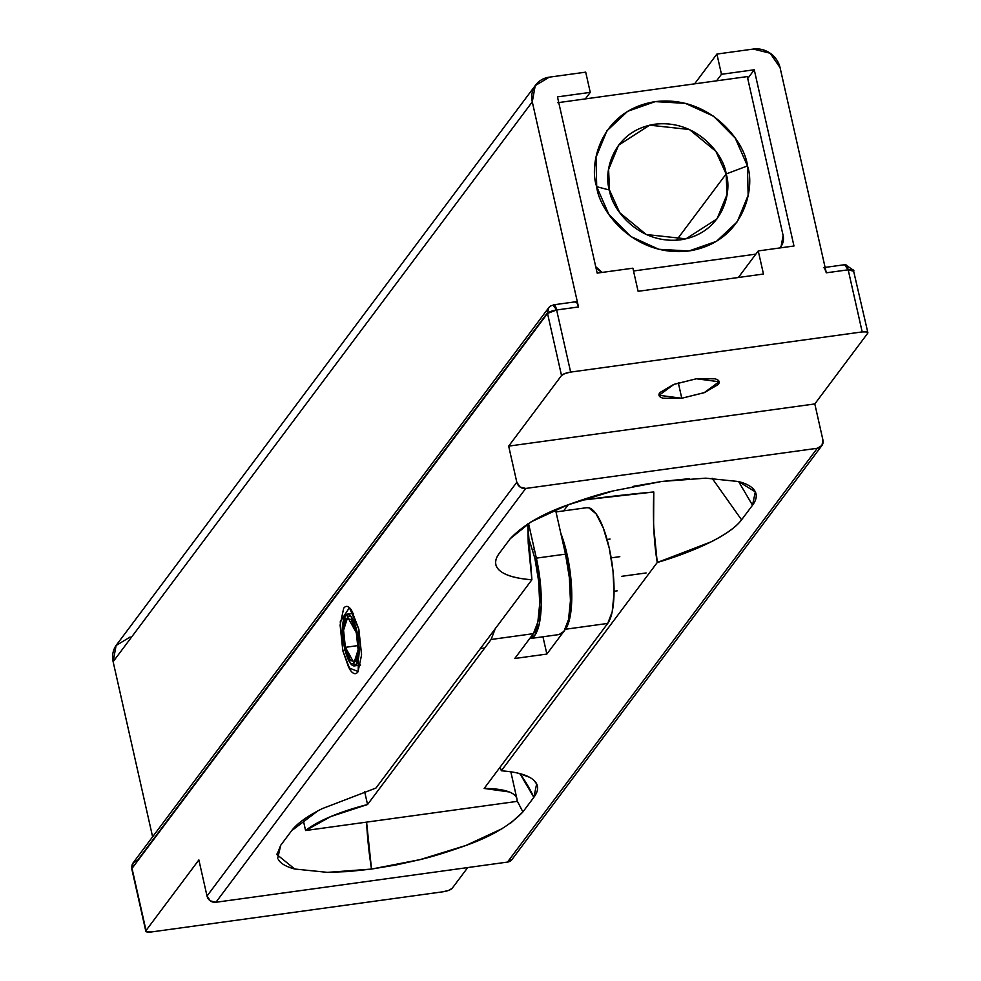 <?xml version="1.0" encoding="UTF-8"?>
<svg xmlns="http://www.w3.org/2000/svg" width="981" height="981" viewBox="0 0 981 981"><rect width="100%" height="100%" fill="white"/><g stroke="black" fill="none" stroke-linecap="round" stroke-linejoin="round"><path stroke-width="1.47" d="M559.072 634.56L563.94 631.384L568.539 619.526L570.439 600.691L569.372 577.723L565.497 554.13L555.516 509.789L565.497 554.13L536.349 558.14L528.526 523.425L536.349 558.14A61.496 17.817 82.2 0 1 531.199 638.288M529.691 638.582L534.792 635.394L539.378 623.548L541.291 604.701L540.224 581.733L536.349 558.14L565.497 554.13A61.496 17.817 -97.8 0 1 560.359 634.266M358.862 629.312L358.188 671.556L348.819 667.828L342.823 650.734L345.03 649.9L342.823 650.734L350.242 670.072C353.209 674.18 355.796 674.756 358.004 671.801L361.584 654.916L358.862 629.312L351.456 609.986C348.488 605.866 345.901 605.289 343.681 608.245L340.113 625.13L342.823 650.734L340.26 621.721L349.383 607.68L358.862 629.312M678.312 382.848L681.783 398.249L659.073 395.282L673.996 384.331L696.363 378.776L673.616 384.478L659.919 392.535C657.908 395.22 659.036 397.121 663.303 398.249L681.783 398.249L704.53 392.559L718.227 384.503C720.238 381.817 719.11 379.905 714.842 378.789L696.363 378.776L719.073 381.756L704.15 392.707L681.783 398.249L678.312 382.848M752.513 505.227L738.619 481.573L752.513 505.227C756.523 499.869 757.32 495.135 754.88 491.027C752.439 486.919 746.97 483.756 738.448 481.524L755.321 491.861L752.513 505.227L741.575 519.832C727.08 538.888 680.949 555.651 657.258 562.493C653.922 542.701 652.77 519.194 653.787 491.984L653.591 525.693L657.258 562.493L711.102 541.855C726.124 534.253 736.277 526.92 741.575 519.832L752.513 505.227M705.731 478.164L738.448 481.524L705.731 478.164L661.685 481.475L689.287 478.679M510.353 823.402L522.898 811.937L517.061 800.619L522.898 811.937C510.157 825.352 491.199 836.511 466.024 845.426C447.667 851.999 432.388 856.72 420.175 859.601L395.723 865.034L371.517 869.068L420.175 859.601L466.024 845.426L502.088 828.687M366.587 822.127A130.681 37.867 -97.8 0 0 371.517 869.068L348.476 871.545L327.482 872.367L371.517 869.068L366.587 822.127M585.019 499.795A116.837 9.025 173.5 0 1 653.787 491.984L585.019 499.795L585.044 498.9L585.019 499.795L580.298 500.457L585.019 499.795M712.12 478.262L741.575 519.832L712.12 478.262M517.76 773.089L529.47 777.222M534.02 780.435L536.644 783.966L533.836 797.332C539.133 790.257 538.888 784.359 533.088 779.625C527.3 774.892 516.705 771.949 501.328 770.784L657.258 562.493L501.328 770.784L500.138 767.117M519.918 773.629A130.681 120.025 -143.2 0 1 533.836 797.332L522.898 811.937L533.836 797.332L519.918 773.629M824.641 268.426L826.321 272.816L848.185 269.812L862.189 331.921L570.635 372.093L556.632 309.971A7.689 2.072 167.3 0 0 547.521 313.417L132.03 868.406A7.689 2.072 167.3 0 0 131.834 869.129L133.171 862.802A7.689 7.063 36.8 0 0 132.03 868.406L146.034 930.515A7.689 2.072 -12.7 0 0 145.826 931.239A7.689 2.072 -12.7 0 0 151.491 931.95L443.044 891.778A7.689 2.072 -12.7 0 0 452.155 888.345L467.716 867.572L452.155 888.345L448.734 890.356L443.044 891.778L151.491 931.95L146.88 931.95L146.034 930.515L198.873 859.932L207.016 896.045L198.873 859.932L146.034 930.515L132.03 868.406L547.521 313.417L561.524 375.527L508.673 446.122L516.815 482.235L207.016 896.045L210.302 900.852L215.93 902.262L525.73 488.452L817.283 448.28L507.484 862.091L215.93 902.262L507.484 862.091L512.156 859.27M632.904 486.417L661.685 481.475L613.039 490.941L567.19 505.117L531.113 521.855L510.316 538.606L499.378 553.21C494.081 560.286 494.326 566.184 500.114 570.917C505.914 575.651 516.496 578.594 531.886 579.759L375.956 788.05L322.111 808.687C307.09 816.29 296.936 823.623 291.639 830.699L280.701 845.303L277.721 858.314M278.334 859.515C280.762 863.623 286.244 866.787 294.754 869.019L327.482 872.367L294.754 869.019L276.973 854.623L280.701 845.303L291.639 830.699L317.758 810.956M763.463 274.03L638.104 291.308L632.892 268.193L597.171 273.11L557.466 96.886L590.255 92.373L585.706 72.153L549.262 77.168L585.706 72.153L590.255 92.373L585.375 98.897L590.255 92.373L557.466 96.886L597.171 273.11L632.892 268.193L638.104 291.308L763.463 274.03L758.252 250.928L763.463 274.03M527.827 523.866L531.886 579.759L528.219 542.971L527.839 523.854M613.039 490.941C600.813 493.737 585.522 498.471 567.19 505.117C542.015 514.044 523.057 525.203 510.316 538.606L499.378 553.21A127.726 34.384 167.3 0 0 495.65 562.518A127.726 34.384 167.3 0 0 531.886 579.759L375.956 788.05M821.808 445.656A7.689 7.063 -143.2 0 1 817.283 448.28L507.484 862.091A7.689 7.063 36.8 0 0 512.021 859.466L821.808 445.668A7.689 7.063 -143.2 0 0 822.936 440.052L814.806 403.939L867.645 333.356L814.806 403.939L508.673 446.122L516.815 482.235L520.102 487.042L525.73 488.452L817.283 448.28L821.955 445.46L822.936 440.052L814.806 403.939L508.673 446.122L561.524 375.527L564.946 373.516L570.635 372.093L862.189 331.921L866.799 331.921L867.645 333.356A7.689 2.072 -12.7 0 0 867.854 332.633A7.689 2.072 -12.7 0 0 862.189 331.921L848.185 269.812L853.654 271.234A7.689 2.072 167.3 0 0 853.85 270.523A7.689 2.072 167.3 0 0 848.185 269.812A7.689 2.232 -97.8 0 0 845.352 264.625M116.518 644.909A23.066 21.177 36.8 0 0 113.134 661.709L152.607 836.83L113.134 661.709L116.089 645.51L130.117 637.025M563.646 510.88L568.257 504.712L563.646 510.88M738.362 277.488L758.252 250.928L738.362 277.488M793.972 245.998L758.252 250.928L793.972 245.998L754.254 69.774L793.972 245.998M747.73 78.505L754.254 69.774L747.73 78.505M716.571 80.822L721.464 74.298L754.254 69.774L721.464 74.298L716.571 80.822M694.609 83.851L716.903 54.065L721.464 74.298L716.903 54.065L694.609 83.851M753.347 49.05L716.903 54.065L753.347 49.05L770.232 53.268L780.091 67.701L826.321 272.816L780.091 67.701A23.066 21.177 -143.2 0 0 753.347 49.05M547.423 312.89L137.696 860.178L133.171 862.802L548.661 307.801L547.521 313.417A7.689 7.063 -143.2 0 1 548.649 307.813A7.689 7.063 -143.2 0 1 553.186 305.189L553.762 304.797A7.689 2.232 82.2 0 1 556.632 309.971L578.496 306.967L576.816 302.565L575.05 302.173M113.134 661.709L532.278 101.852L578.496 306.967L532.278 101.852L535.221 85.641L549.262 77.168A23.066 21.177 -143.2 0 0 535.651 85.04A23.066 21.177 -143.2 0 0 532.278 101.852L113.134 661.709M207.016 896.045A7.689 7.063 36.8 0 0 215.93 902.262L525.73 488.452A7.689 7.063 -143.2 0 1 516.815 482.235L207.016 896.045M867.866 332.669L853.654 271.234M844.739 265.017L848.185 269.812L826.321 272.816A7.689 2.232 82.2 0 0 823.488 267.641M575.663 301.78A7.689 2.232 -97.8 0 1 578.496 306.967L556.632 309.971L547.521 313.417L561.524 375.527A7.689 2.072 -12.7 0 1 570.635 372.093L556.632 309.971L553.186 305.189A7.689 2.232 82.2 0 1 553.799 304.797L575.626 301.78M726.124 173.98L747.436 165.924C755.395 187.359 744.456 242.295 688.907 250.989C632.892 257.66 598.594 208.965 596.706 186.697L609.495 190.044C610.967 207.273 637.491 244.943 680.826 239.793C723.806 233.049 732.267 190.559 726.124 173.98L727.019 194.508L717.037 218.861L685.977 238.837L646.221 234.508L619.722 212.681L609.495 190.044L608.6 169.505L618.582 145.151L649.643 125.176L689.398 129.517L715.897 151.332L726.124 173.98L676.522 240.222L726.124 173.98C724.652 156.752 698.129 119.069 654.781 124.231C611.801 130.964 603.34 173.465 609.495 190.044L596.706 186.697L608.882 214.483L630.685 236.458L658.778 249.284L688.907 250.989L716.461 241.338L737.258 221.78L748.147 195.305L747.436 165.924L735.26 138.137L713.469 116.163L685.363 103.348L655.247 101.632L627.681 111.294L606.883 130.853L596.007 157.328L596.706 186.697C588.759 165.274 599.685 110.338 655.247 101.632C711.25 94.961 745.548 143.667 747.436 165.924L726.124 173.98M558.741 102.564L747.289 76.592L783.108 235.477A15.377 14.126 -143.2 0 1 780.851 246.685A15.377 14.126 -143.2 0 1 779.76 247.96L781.134 246.28L783.108 235.477L747.289 76.592L557.784 102.698M755.861 254.128L633.518 270.989L755.861 254.128M602.187 272.424A15.377 14.126 -143.2 0 1 595.712 266.599M602.162 272.424L595.737 266.722M344.65 648.306A26.131 7.578 82.2 0 1 346.833 614.241A26.131 7.578 82.2 0 1 357.035 631.752A26.131 7.578 82.2 0 1 354.852 665.805A26.131 7.578 82.2 0 1 344.65 648.306L350.376 663.242L356.373 664.578L359.144 651.531L357.035 631.752L351.308 616.804L345.312 615.467L342.553 628.514L344.65 648.306M356.311 632.72L358.175 649.692L353.994 662.874L345.373 647.325L358.077 645.572L345.373 647.325L343.522 630.354L347.691 617.172L356.311 632.72L358.163 650.182L355.723 661.697L350.438 660.507L345.373 647.325L343.522 629.863L345.962 618.361L351.259 619.538L356.311 632.72M495.564 627.938L491.101 639.489L533.37 633.665L491.101 639.489L367.544 804.53L330.781 816.56L305.582 830.527L516.962 801.403C517.649 797.406 515.099 794.254 509.286 791.961L484.16 788.454L607.717 623.426L565.448 629.25L569.912 617.687L571.776 599.317L570.734 576.926L566.957 553.922L560.789 533.223A59.964 17.376 82.2 0 1 565.448 629.25L607.717 623.426A59.964 17.376 -97.8 0 0 609.238 548.097A59.964 17.376 -97.8 0 0 588.759 507.778M534.89 558.348L538.667 581.341L539.709 603.744L537.846 622.113L533.37 633.665L514.78 658.496L546.858 654.069L542.959 636.779L546.858 654.069L563.045 632.451L546.858 654.069L514.78 658.496L533.37 633.665A59.964 17.376 -97.8 0 0 534.89 558.348L527.937 535.7M565.448 629.25L564.798 630.096L565.448 629.25M586.552 507.729L588.735 507.778L596.092 513.823L603.29 527.986L609.238 548.097L613.015 571.101L614.045 593.493L612.193 611.862L607.717 623.426L484.16 788.454A84.562 22.771 -12.7 0 1 516.901 798.767A84.562 22.771 -12.7 0 1 516.962 801.403L305.582 830.527L303.203 819.957L305.582 830.527A84.562 22.771 -12.7 0 1 367.544 804.53L364.625 791.557L367.544 804.53L491.101 639.489M611.175 557.87L619.808 556.681L611.175 557.87M530.169 638.545L559.317 634.523M536.644 783.966L536.264 783.169M495.65 562.53L495.663 561.34M276.973 854.623L276.973 853.924M116.543 644.873L535.675 85.016M145.813 931.202L131.822 869.092L133.171 862.802M853.862 270.548L845.315 264.625L825.095 267.408M780.827 246.709L779.907 247.935M646.123 572.953L621.905 576.288M353.467 613.284L347.274 614.131M484.761 647.963L480.383 648.564M360.579 665.069L354.889 665.854M586.834 507.68L555.994 511.935M510.831 771.814L516.913 798.828M610.047 539.072L607.067 539.476M564.786 545.301L563.56 545.473M534.4 549.495L532.72 549.728M617.172 590.856L614.081 591.285"/></g></svg>
